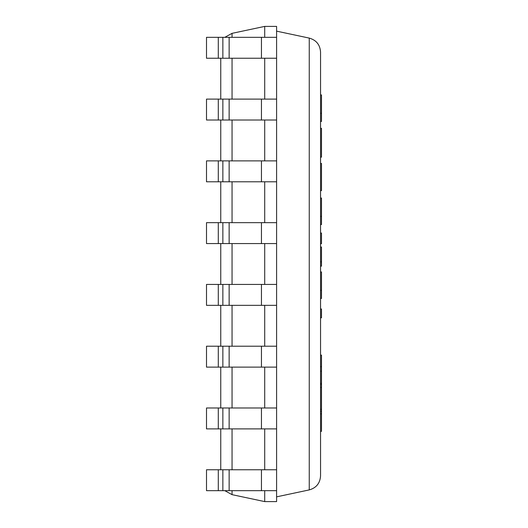 <?xml version="1.0" encoding="UTF-8"?>
<svg xmlns="http://www.w3.org/2000/svg" width="528" height="528" viewBox="0 0 528 528"><rect width="100%" height="100%" fill="white"/><g stroke="black" fill="none" stroke-linecap="round" stroke-linejoin="round"><path stroke-width="0.79" d="M232.049 490.67L232.049 494.657L264.713 501.6L276.593 501.6L276.593 26.4L264.713 26.4L264.713 37.33L264.713 26.4L232.049 33.343L232.049 37.33M264.713 501.6L264.713 490.67L264.713 501.6M264.713 469.762L264.713 428.894L264.713 469.762M264.713 407.986L264.713 367.118L264.713 407.986M264.713 346.21L264.713 305.342L264.713 346.21M264.713 284.434L264.713 243.566L264.713 284.434M264.713 222.658L264.713 181.79L264.713 222.658M264.713 160.882L264.713 120.014L264.713 160.882M264.713 99.106L264.713 58.238L264.713 99.106M276.593 469.762L206.501 469.762L206.501 490.67L218.295 490.67L218.295 469.762M276.593 490.67L218.295 490.67M276.593 407.986L206.501 407.986L206.501 428.894L218.295 428.894L218.295 407.986M276.593 428.894L218.295 428.894M276.593 346.21L206.501 346.21L206.501 367.118L218.295 367.118L218.295 346.21M276.593 367.118L218.295 367.118M276.593 284.434L206.501 284.434L206.501 305.342L218.295 305.342L218.295 284.434M276.593 305.342L218.295 305.342M276.593 222.658L206.501 222.658L206.501 243.566L218.295 243.566L218.295 222.658M276.593 243.566L218.295 243.566M320.549 128.337L321.499 128.337L320.549 128.363M321.499 128.396L321.499 157.133L320.549 157.133M320.549 163.436L321.499 163.436L321.499 190.628L320.549 190.628M320.549 261.835L321.499 261.835L321.499 247.031L320.549 247.031M321.499 261.835L321.499 266.145L320.549 266.145M320.549 113.289L321.499 113.289L321.499 94.941L320.549 94.941M321.499 113.289L321.499 121.447L320.549 121.447M320.549 216.401L321.499 216.401L321.499 198.046L320.549 198.046M321.499 216.401L321.499 224.552L320.549 224.552M320.549 290.308L321.499 290.308L321.499 271.953L320.549 271.953M321.499 290.308L321.499 298.459L320.549 298.459M320.549 355.133L321.499 355.133L321.499 411.286L320.549 411.286M321.499 411.286L321.499 413.86L320.549 413.86M321.499 413.86L321.499 431.343L320.549 431.343M321.499 366.67L320.549 366.67M321.499 371.164L320.549 371.164M321.499 383.401L320.549 383.401M320.549 233.046L321.499 233.046L321.499 243.679L320.549 243.679M320.549 317.797L321.499 317.797L321.499 309.019L320.549 309.019M321.499 384.45L320.549 384.45M276.593 160.882L206.501 160.882L206.501 181.79L218.295 181.79L218.295 160.882M276.593 181.79L218.295 181.79M276.593 99.106L206.501 99.106L206.501 120.014L218.295 120.014L218.295 99.106M276.593 120.014L218.295 120.014M276.593 37.33L206.501 37.33L206.501 58.238L218.295 58.238L218.295 37.33M276.593 58.238L218.295 58.238M220.757 469.762L220.757 428.894M220.757 407.986L220.757 367.118M220.757 346.21L220.757 305.342M220.757 284.434L220.757 243.566M220.757 222.658L220.757 181.79M220.757 160.882L220.757 120.014M220.757 99.106L220.757 58.238M232.049 494.657L224.809 490.67L232.049 494.657M224.809 37.33L232.049 33.343L224.809 37.33M320.549 52.041C320.047 44.755 316.279 40.102 309.256 38.095C316.279 40.102 320.047 44.755 320.549 52.041L320.549 475.959C320.047 483.245 316.279 487.898 309.256 489.905L276.593 496.848M320.549 475.959C320.047 483.245 316.279 487.898 309.256 489.905L309.256 38.095L276.593 31.152M222.862 490.67L222.862 469.762M261.446 490.67L261.446 469.762M229.139 490.67L229.139 469.762M222.862 428.894L222.862 407.986M261.446 428.894L261.446 407.986M229.139 428.894L229.139 407.986M222.862 367.118L222.862 346.21M261.446 367.118L261.446 346.21M229.139 367.118L229.139 346.21M222.862 305.342L222.862 284.434M261.446 305.342L261.446 284.434M229.139 305.342L229.139 284.434M222.862 243.566L222.862 222.658M261.446 243.566L261.446 222.658M229.139 243.566L229.139 222.658M222.862 181.79L222.862 160.882M261.446 181.79L261.446 160.882M229.139 181.79L229.139 160.882M222.862 120.014L222.862 99.106M261.446 120.014L261.446 99.106M229.139 120.014L229.139 99.106M222.862 58.238L222.862 37.33M261.446 58.238L261.446 37.33M229.139 58.238L229.139 37.33M232.049 58.238L232.049 99.106M232.049 120.014L232.049 160.882M232.049 181.79L232.049 222.658M232.049 243.566L232.049 284.434M232.049 305.342L232.049 346.21M232.049 367.118L232.049 407.986M232.049 428.894L232.049 469.762M321.499 387.433L320.549 387.433M321.499 409.312L320.549 409.312"/></g></svg>
